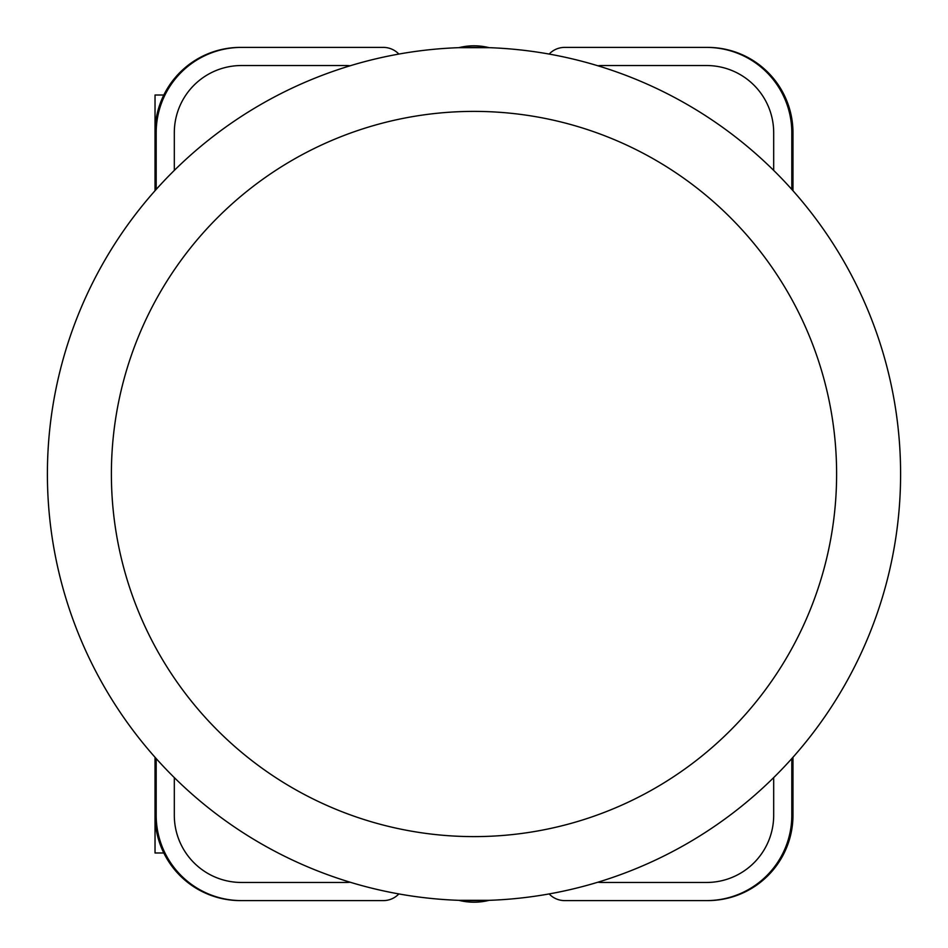 <?xml version="1.0" encoding="UTF-8"?>
<svg xmlns="http://www.w3.org/2000/svg" width="948" height="948" viewBox="0 0 948 948"><rect width="100%" height="100%" fill="white"/><g stroke="black" fill="none" stroke-linecap="round" stroke-linejoin="round"><path stroke-width="1.42" d="M474 47.4A426.6 426.6 0 0 1 900.6 474A426.6 426.6 0 0 1 474 900.6A426.6 426.6 0 0 1 47.4 474A426.6 426.6 0 0 1 474 47.4A426.6 426.6 0 0 0 47.4 474A426.6 426.6 0 0 0 474 900.6M773.687 777.609L773.687 815.28A67.19 67.19 0 0 1 706.497 882.47L601.98 882.47A31.995 31.995 0 0 1 597.904 882.209M174.314 777.609L174.314 815.28A67.19 67.19 0 0 0 241.503 882.47L346.02 882.47A31.995 31.995 0 0 0 350.096 882.209M773.687 170.391L773.687 132.72A67.19 67.19 0 0 0 706.497 65.531L601.98 65.531A31.995 31.995 0 0 0 597.904 65.791M350.096 65.791A31.995 31.995 0 0 0 346.02 65.531L241.503 65.531A67.19 67.19 0 0 0 174.314 132.72L174.314 170.391M398.847 54.072A21.33 21.33 0 0 0 383.348 47.4L241.503 47.4A85.32 85.32 0 0 0 156.183 132.72L156.183 189.434M398.847 893.928A21.33 21.33 0 0 1 383.348 900.6L241.503 900.6A85.32 85.32 0 0 1 156.183 815.28L156.183 758.566M549.153 893.928A21.33 21.33 0 0 0 564.653 900.6L706.497 900.6A85.32 85.32 0 0 0 791.817 815.28L791.817 758.566M549.153 54.072A21.33 21.33 0 0 1 564.653 47.4L706.497 47.4A85.32 85.32 0 0 1 791.817 132.72L791.817 189.434M241.503 47.4L240.354 47.4A85.32 85.32 0 0 0 155.034 132.72L155.034 190.714M792.966 190.714L792.966 132.72A85.32 85.32 0 0 0 707.646 47.4L706.497 47.4M706.497 900.6L707.646 900.6A85.32 85.32 0 0 0 792.966 815.28L792.966 757.286M155.034 757.286L155.034 815.28A85.32 85.32 0 0 0 240.354 900.6L241.503 900.6M792.623 757.665L792.623 815.28A85.32 85.32 0 0 1 707.303 900.6M792.623 190.335L792.623 132.72A85.32 85.32 0 0 0 707.303 47.4M155.377 190.335L155.377 132.72A85.32 85.32 0 0 1 240.697 47.4M155.377 757.665L155.377 815.28A85.32 85.32 0 0 0 240.697 900.6M345.487 65.531A31.995 31.995 0 0 1 349.931 65.839M598.07 65.839A31.995 31.995 0 0 1 602.513 65.531M349.931 882.161A31.995 31.995 0 0 1 345.487 882.47M602.513 882.47A31.995 31.995 0 0 1 598.07 882.161M349.859 882.138A31.995 31.995 0 0 1 345.262 882.47M602.738 882.47A31.995 31.995 0 0 1 598.141 882.138M345.262 65.531A31.995 31.995 0 0 1 349.859 65.862M598.141 65.862A31.995 31.995 0 0 1 602.738 65.531M155.034 777.644L155.034 852.987L163.826 852.987M163.826 95.013L155.034 95.013L155.034 170.356M474 836.61A362.61 362.61 0 0 0 836.61 474A362.61 362.61 0 0 0 474 111.39A362.61 362.61 0 0 0 111.39 474A362.61 362.61 0 0 0 474 836.61M458.891 900.327A60.565 59.451 0 0 0 489.109 900.327M458.891 47.673A60.565 59.451 0 0 1 489.109 47.673M458.405 900.316L489.595 900.316M458.405 47.684L489.595 47.684"/></g></svg>
